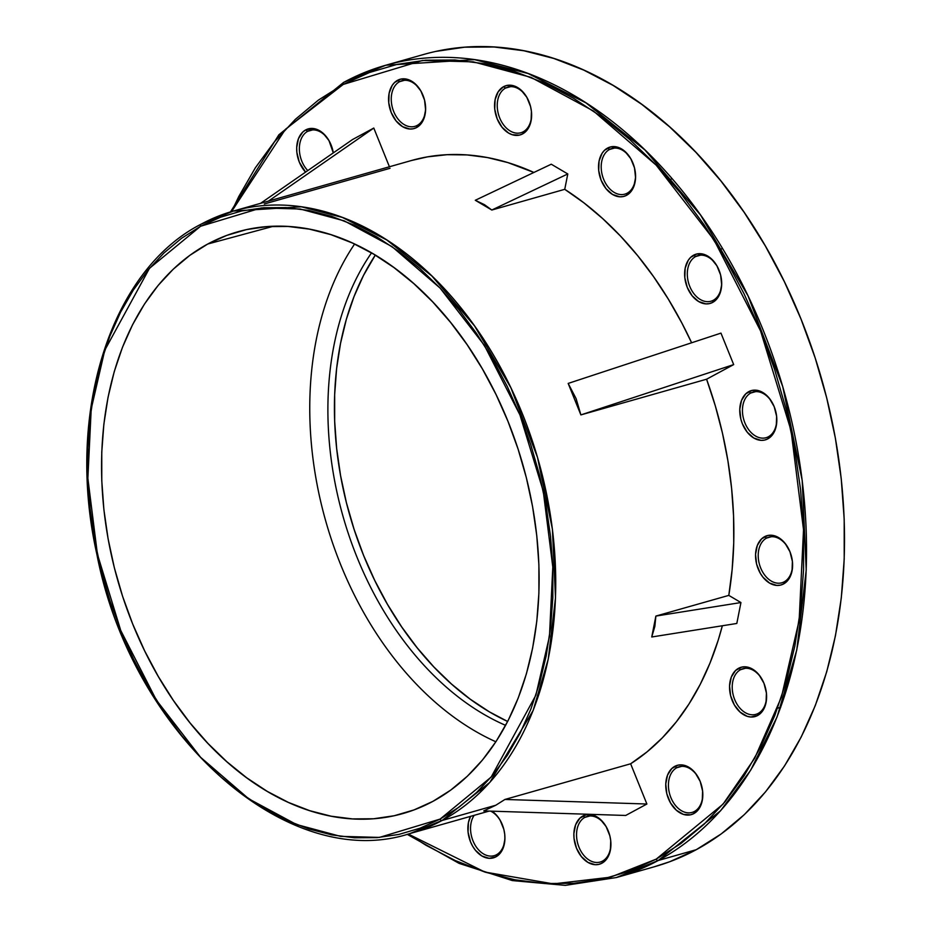 <?xml version="1.0" encoding="UTF-8"?>
<svg xmlns="http://www.w3.org/2000/svg" width="932" height="932" viewBox="0 0 932 932"><rect width="100%" height="100%" fill="white"/><g stroke="black" fill="none" stroke-linecap="round" stroke-linejoin="round"><path stroke-width="1.4" d="M440.09 819.1L379.417 837.414L340.518 836.354L296.388 824.482L248.704 798.794L200.578 757.285L156.366 700.118L120.741 630.475L97.406 554.191L87.864 478.302L91.208 408.997L104.768 350.222L149.481 268.311L200.578 226.266A1.899 1.34 -118.4 0 1 201.184 224.146A323.532 225.393 74.2 0 1 233.303 211.075A323.532 225.393 74.2 0 1 531.065 437.073A323.532 225.393 74.2 0 1 442.106 820.475A1.899 1.34 -118.4 0 1 440.09 819.1L419.948 828.233L398.849 834.431L376.994 837.623L354.591 837.786L331.862 834.909L309.028 829.026L286.287 820.195L263.884 808.498L242.017 794.052L220.919 776.985L200.764 757.471L181.763 735.697L164.102 711.873L147.943 686.232L133.439 659.006L120.741 630.475L109.964 600.895L101.215 570.57L94.575 539.791L90.101 508.837L87.853 478.011L87.841 447.628L90.078 417.967L94.516 389.308L101.145 361.931L109.871 336.114L120.624 312.08L133.311 290.085L147.792 270.327L163.939 252.991L181.589 238.266L200.578 226.266L220.721 217.133L241.819 210.935L263.674 207.743L286.066 207.58L308.807 210.457L331.641 216.34L354.381 225.171L376.784 236.868L398.64 251.314L419.75 268.381L439.904 287.895L458.905 309.669L476.567 333.493L492.725 359.135L507.229 386.361L519.928 414.891L530.704 444.459L539.453 474.784L546.094 505.575L550.556 536.529L552.816 567.343L552.827 597.738L550.591 627.399L546.152 656.058L539.523 683.436L530.797 709.252L520.033 733.286L507.358 755.281L492.877 775.04L476.73 792.375L459.08 807.1L440.09 819.1A1.899 1.34 61.6 0 0 442.106 820.475A323.532 225.393 74.2 0 1 409.975 833.546L442.106 820.475L495.801 805.236L442.106 820.475L489.859 782.367L533.162 710.464L548.249 659.134L555.495 597.936L552.42 529.271L537.496 457.367L510.876 387.747L474.563 325.92L431.9 276.012L386.733 239.932L342.417 217.447L301.339 206.787L233.303 211.075L201.184 224.146A1.899 1.34 61.6 0 0 200.578 226.266L261.251 207.941L300.151 209.013L344.281 220.872L391.964 246.572L440.09 288.081L484.302 345.248L519.928 414.891L543.263 491.176L552.804 567.064L549.461 636.37L535.9 695.132L491.187 777.055L440.09 819.1M653.973 866.865L669.793 861.704L696.239 849.704L658.26 860.481L696.239 849.704A422.208 294.139 -105.8 0 1 654.311 866.772L616.332 877.548L658.26 860.481A1.899 1.34 -118.4 0 1 656.245 859.106L610.46 877.198L553.317 883.886L484.896 872.061L408.251 834.024L425.971 845.254L455.259 860.551L484.966 872.084L514.813 879.773L544.521 883.524L573.786 883.315L602.352 879.144L629.927 871.047L656.245 859.106L681.047 843.437L704.114 824.191L725.212 801.543L744.144 775.715L760.71 746.975L774.772 715.566L786.177 681.828L794.833 646.051L800.646 608.608L803.559 569.836L803.535 530.133L800.6 489.859L794.763 449.41L786.084 409.171L774.643 369.55L760.559 330.907L743.969 293.615L725.026 258.036L703.905 224.53L680.826 193.39L655.988 164.941L629.659 139.439L602.084 117.141L573.506 98.268L544.23 82.971L514.522 71.438L484.675 63.749L454.967 59.998L425.691 60.207L397.137 64.378L369.561 72.475L343.244 84.416A1.899 1.34 -118.4 0 1 343.85 82.296A422.208 294.139 74.2 0 1 385.778 65.228A422.208 294.139 74.2 0 1 774.341 360.16A422.208 294.139 74.2 0 1 658.26 860.481A422.208 294.139 74.2 0 1 616.332 877.548L565.305 885.365L512.367 880.589L459.115 863.393L407.168 834.315M231.579 211.576L285.413 129.327L343.244 84.416L318.429 100.085L295.362 119.331L274.264 141.979L255.345 167.807L238.767 196.547L231.579 211.576M207.743 244.021A302.376 210.655 74.2 0 1 239.571 231.299A302.376 210.655 74.2 0 1 516.491 444.284A302.376 210.655 74.2 0 1 432.926 801.345L450.773 790.068L467.363 776.216L482.543 759.929L496.162 741.348L508.08 720.669L518.192 698.08L526.405 673.801L532.626 648.066L536.809 621.131L538.894 593.241L538.894 564.676L536.774 535.702L532.58 506.6L526.335 477.662L518.099 449.142L507.975 421.346L496.034 394.516L482.403 368.932L467.212 344.817L450.599 322.425L432.739 301.945L413.796 283.608L393.956 267.566L373.406 253.982L352.343 242.984L330.965 234.678L309.494 229.155L288.128 226.453L267.065 226.604L246.514 229.598L226.686 235.423L207.743 244.021L189.895 255.298L173.305 269.138L158.125 285.437L144.507 304.007L132.589 324.697L122.476 347.287L114.263 371.553L108.042 397.288L103.86 424.235L101.763 452.125L101.774 480.691L103.895 509.664L108.089 538.766L114.333 567.705L122.558 596.212L132.694 624.021L144.635 650.839L158.265 676.434L173.457 700.549L190.058 722.941L207.929 743.41L226.872 761.759L246.712 777.801L267.263 791.385L288.326 802.382L309.704 810.677L331.175 816.211L352.541 818.913L373.604 818.762L394.154 815.756L413.983 809.931L432.926 801.345A302.376 210.655 74.2 0 1 404.674 813.042A302.376 210.655 74.2 0 1 125.051 603.598A302.376 210.655 74.2 0 1 207.743 244.021L273.46 226.255L207.743 244.021M330.312 143.144A23.719 16.52 -105.8 0 0 307.677 131.319L305.661 129.932A25.618 17.848 74.2 0 1 330.208 142.934A25.618 17.848 74.2 0 1 333.307 152.883L328.938 140.522L323.124 133.288L316.099 129.14L312.476 128.453L305.661 129.932L307.677 131.319A23.719 16.52 74.2 0 1 310.041 130.352A23.719 16.52 74.2 0 1 330.312 143.155M422.196 93.515A23.719 16.52 -105.8 0 0 399.572 81.69A23.719 16.52 -105.8 0 0 393.688 111.491A23.719 16.52 -105.8 0 0 417.233 125.401A23.719 16.52 -105.8 0 0 425.411 104.827A23.719 16.52 74.2 0 1 417.233 125.401A23.719 16.52 74.2 0 1 414.88 126.368A23.719 16.52 74.2 0 1 393.048 109.801A23.719 16.52 74.2 0 1 399.572 81.69L397.556 80.315A25.618 17.848 74.2 0 1 422.103 93.305A25.618 17.848 74.2 0 1 425.435 105.06A25.618 17.848 74.2 0 1 416.627 127.533L417.233 125.401L416.627 127.533L413.342 128.744L409.824 129.012L402.601 126.682L396.053 120.88L391.195 112.504L388.76 102.811L389.11 93.293L392.197 85.394L394.632 82.435L400.842 79.092L407.995 79.523L415.008 83.67L420.821 90.893L424.549 100.108L425.609 109.894L423.85 118.783L419.551 125.401L416.627 127.533A25.618 17.848 74.2 0 1 391.195 112.504A25.618 17.848 74.2 0 1 397.556 80.315L399.572 81.69A23.719 16.52 74.2 0 1 401.925 80.734A23.719 16.52 74.2 0 1 422.208 93.538M523.225 131.785A23.719 16.52 -105.8 0 0 531.403 111.211A23.719 16.52 74.2 0 1 523.225 131.785A23.719 16.52 74.2 0 1 520.872 132.74A23.719 16.52 74.2 0 1 499.039 116.174A23.719 16.52 74.2 0 1 505.563 88.062L503.548 86.688A25.618 17.848 74.2 0 1 528.095 99.677A25.618 17.848 74.2 0 1 531.426 111.444A25.618 17.848 74.2 0 1 522.631 133.905L523.225 131.785L522.631 133.905L519.345 135.128L512.192 134.697L508.592 133.055L502.057 127.265L497.187 118.877L494.752 109.195L495.102 99.666L498.189 91.767L503.548 86.688L506.833 85.464L513.986 85.895L521.011 90.043L526.813 97.266L530.541 106.481L531.426 111.397L531.077 120.915L527.978 128.814L522.631 133.905A25.618 17.848 74.2 0 1 497.187 118.877A25.618 17.848 74.2 0 1 503.548 86.688L505.563 88.062A23.719 16.52 74.2 0 1 507.917 87.107A23.719 16.52 74.2 0 1 528.199 99.91A23.719 16.52 -105.8 0 0 505.563 88.062L510.433 86.688L505.563 88.062A23.719 16.52 -105.8 0 0 499.68 117.875A23.719 16.52 -105.8 0 0 523.225 131.785M632.152 161.294A23.719 16.52 -105.8 0 0 609.528 149.47A23.719 16.52 -105.8 0 0 603.645 179.282A23.719 16.52 -105.8 0 0 627.189 193.192A23.719 16.52 -105.8 0 0 635.368 172.618A23.719 16.52 74.2 0 1 627.189 193.192A23.719 16.52 74.2 0 1 624.836 194.147A23.719 16.52 74.2 0 1 603.004 177.581A23.719 16.52 74.2 0 1 609.528 149.47L607.513 148.095A25.618 17.848 74.2 0 1 632.059 161.085A25.618 17.848 74.2 0 1 635.391 172.839A25.618 17.848 74.2 0 1 626.584 195.312L627.189 193.192L626.584 195.312L623.31 196.524L619.78 196.792L612.557 194.462L606.01 188.66L601.152 180.284L598.717 170.591L599.066 161.073L602.154 153.174L604.6 150.215L610.798 146.872L617.951 147.303L624.964 151.45L630.778 158.673L634.506 167.888L635.566 177.674L633.818 186.563L629.508 193.18L626.584 195.312A25.618 17.848 74.2 0 1 601.152 180.284A25.618 17.848 74.2 0 1 607.513 148.095L609.528 149.47A23.719 16.52 74.2 0 1 611.881 148.514A23.719 16.52 74.2 0 1 632.164 161.318M718.257 268.381A23.719 16.52 -105.8 0 0 695.633 256.556A23.719 16.52 -105.8 0 0 689.75 286.369A23.719 16.52 -105.8 0 0 713.295 300.279A23.719 16.52 -105.8 0 0 721.473 279.705A23.719 16.52 74.2 0 1 713.295 300.279A23.719 16.52 74.2 0 1 710.941 301.234A23.719 16.52 74.2 0 1 689.109 284.668A23.719 16.52 74.2 0 1 695.633 256.556L693.618 255.182A25.618 17.848 74.2 0 1 718.153 268.171A25.618 17.848 74.2 0 1 721.496 279.926A25.618 17.848 74.2 0 1 712.689 302.399L713.295 300.279L712.689 302.399L709.403 303.611L705.885 303.879L698.662 301.549L692.115 295.747L687.257 287.371L684.822 277.678L685.171 268.16L688.259 260.261L690.694 257.302L696.903 253.958L704.056 254.389L711.069 258.537L716.883 265.76L720.611 274.975L721.671 284.761L719.912 293.65L715.613 300.267L712.689 302.399A25.618 17.848 74.2 0 1 687.257 287.371A25.618 17.848 74.2 0 1 693.618 255.182L695.633 256.556A23.719 16.52 74.2 0 1 697.986 255.601A23.719 16.52 74.2 0 1 718.269 268.404M768.434 436.735A23.719 16.52 -105.8 0 0 776.601 416.161A23.719 16.52 74.2 0 1 768.434 436.735A23.719 16.52 74.2 0 1 766.081 437.702A23.719 16.52 74.2 0 1 744.249 421.124A23.719 16.52 74.2 0 1 750.773 393.024L748.746 391.638A25.618 17.848 74.2 0 1 773.292 404.639A25.618 17.848 74.2 0 1 776.636 416.394A25.618 17.848 74.2 0 1 767.828 438.856L768.434 436.735L767.828 438.856L764.543 440.079L761.013 440.347L753.79 438.017L747.254 432.215L742.396 423.839L740.835 419.062L739.775 409.276L741.523 400.387L745.833 393.77L752.031 390.426L759.196 390.858L766.209 394.993L769.331 398.29L774.189 406.667L776.624 416.359L776.274 425.877L773.187 433.776L767.828 438.856A25.618 17.848 74.2 0 1 742.396 423.839A25.618 17.848 74.2 0 1 748.746 391.638L750.773 393.024A23.719 16.52 74.2 0 1 753.126 392.057A23.719 16.52 74.2 0 1 773.397 404.861A23.719 16.52 -105.8 0 0 750.773 393.024L755.631 391.638L750.773 393.024A23.719 16.52 -105.8 0 0 744.878 422.825A23.719 16.52 -105.8 0 0 768.434 436.735M784.208 581.813A23.719 16.52 -105.8 0 0 792.375 561.239A23.719 16.52 74.2 0 1 784.208 581.813A23.719 16.52 74.2 0 1 781.855 582.768A23.719 16.52 74.2 0 1 760.023 566.202A23.719 16.52 74.2 0 1 766.547 538.09L764.531 536.716A25.618 17.848 74.2 0 1 789.066 549.705A25.618 17.848 74.2 0 1 792.41 561.472A25.618 17.848 74.2 0 1 783.602 583.933L784.208 581.813L783.602 583.933L780.317 585.145L776.787 585.413L769.564 583.082L763.028 577.281L760.337 573.343L756.609 564.14L755.549 554.342L757.297 545.465L761.607 538.836L767.805 535.492L771.335 535.224L778.558 537.554L785.105 543.356L789.963 551.732L792.398 561.425L792.049 570.943L788.961 578.842L783.602 583.933A25.618 17.848 74.2 0 1 758.17 568.904A25.618 17.848 74.2 0 1 764.531 536.716L766.547 538.09A23.719 16.52 74.2 0 1 768.9 537.135A23.719 16.52 74.2 0 1 789.171 549.938A23.719 16.52 -105.8 0 0 766.547 538.09L771.405 536.704L766.547 538.09A23.719 16.52 -105.8 0 0 760.652 567.903A23.719 16.52 -105.8 0 0 784.208 581.813M758.217 713.399A23.719 16.52 -105.8 0 0 766.395 692.826A23.719 16.52 74.2 0 1 758.217 713.399A23.719 16.52 74.2 0 1 755.864 714.355A23.719 16.52 74.2 0 1 734.032 697.788A23.719 16.52 74.2 0 1 740.556 669.677L738.54 668.302A25.618 17.848 74.2 0 1 763.075 681.292A25.618 17.848 74.2 0 1 766.419 693.058A25.618 17.848 74.2 0 1 757.611 715.52L758.217 713.399L757.611 715.52L750.808 716.999L747.173 716.3L740.159 712.164L734.346 704.93L730.618 695.726L729.558 685.929L731.317 677.051L735.616 670.423L741.825 667.079L745.344 666.811L752.567 669.141L759.114 674.943L763.972 683.319L766.407 693.012L766.057 702.53L762.97 710.429L757.611 715.52A25.618 17.848 74.2 0 1 732.179 700.491A25.618 17.848 74.2 0 1 738.54 668.302L740.556 669.677A23.719 16.52 74.2 0 1 742.909 668.722A23.719 16.52 74.2 0 1 763.192 681.525A23.719 16.52 -105.8 0 0 740.556 669.677L745.414 668.291L740.556 669.677A23.719 16.52 -105.8 0 0 734.661 699.489A23.719 16.52 -105.8 0 0 758.217 713.399M699.384 779.583A23.719 16.52 -105.8 0 0 676.76 767.747A23.719 16.52 -105.8 0 0 670.865 797.559A23.719 16.52 -105.8 0 0 694.422 811.469A23.719 16.52 -105.8 0 0 702.6 790.895A23.719 16.52 74.2 0 1 694.422 811.469A23.719 16.52 74.2 0 1 692.068 812.424A23.719 16.52 74.2 0 1 670.236 795.858A23.719 16.52 74.2 0 1 676.76 767.747L674.745 766.372A25.618 17.848 74.2 0 1 699.28 779.362A25.618 17.848 74.2 0 1 702.623 791.128A25.618 17.848 74.2 0 1 693.816 813.589L694.422 811.469L693.816 813.589L690.53 814.813L683.377 814.382L676.364 810.234L670.551 803L666.823 793.796L665.763 783.998L667.522 775.121L671.821 768.504L678.03 765.149L681.548 764.881L688.771 767.211L695.319 773.012L700.177 781.389L702.612 791.082L702.262 800.6L699.175 808.498L693.816 813.589A25.618 17.848 74.2 0 1 668.384 798.561A25.618 17.848 74.2 0 1 674.745 766.372L676.76 767.747A23.719 16.52 74.2 0 1 679.113 766.791A23.719 16.52 74.2 0 1 699.396 779.595M602.526 861.086A23.719 16.52 -105.8 0 0 610.705 840.513A23.719 16.52 74.2 0 1 602.526 861.086A23.719 16.52 74.2 0 1 600.173 862.053A23.719 16.52 74.2 0 1 578.341 845.475A23.719 16.52 74.2 0 1 584.865 817.376L582.85 816.001A25.618 17.848 74.2 0 1 607.396 828.991A25.618 17.848 74.2 0 1 610.728 840.746A25.618 17.848 74.2 0 1 601.932 863.207L602.526 861.086L601.932 863.207L598.647 864.43L595.117 864.698L587.894 862.368L581.358 856.566L576.489 848.19L574.054 838.497L573.867 833.627L575.627 824.738L579.937 818.121L586.135 814.778L593.288 815.209L600.313 819.344L606.115 826.579L609.843 835.794L610.728 840.711L610.378 850.229L607.291 858.127L601.932 863.207A25.618 17.848 74.2 0 1 576.489 848.19A25.618 17.848 74.2 0 1 582.85 816.001L584.865 817.376A23.719 16.52 74.2 0 1 587.218 816.409A23.719 16.52 74.2 0 1 607.501 829.212A23.719 16.52 -105.8 0 0 584.865 817.376L589.735 815.989L584.865 817.376A23.719 16.52 -105.8 0 0 578.982 847.176A23.719 16.52 -105.8 0 0 602.526 861.086M496.535 854.714A23.719 16.52 -105.8 0 0 504.713 834.14A23.719 16.52 74.2 0 1 496.535 854.714A23.719 16.52 74.2 0 1 494.181 855.669A23.719 16.52 74.2 0 1 474.015 843.111A23.719 16.52 74.2 0 1 474.167 815.337A23.719 16.52 -105.8 0 0 474.854 844.683A23.719 16.52 -105.8 0 0 496.535 854.714L495.929 856.834L496.535 854.714M501.498 822.828A23.719 16.52 -105.8 0 0 490.675 811.131A23.719 16.52 74.2 0 1 501.509 822.839M492.014 811.178A25.618 17.848 74.2 0 1 501.404 822.618A25.618 17.848 74.2 0 1 504.736 834.373A25.618 17.848 74.2 0 1 495.929 856.834L489.125 858.325L481.902 855.995L475.355 850.194L472.664 846.256L470.497 841.817L468.062 832.125L468.412 822.607L470.543 816.362A25.618 17.848 74.2 0 0 473.258 847.235A25.618 17.848 74.2 0 0 495.929 856.834L498.853 854.714L503.163 848.085L504.911 839.208L504.736 834.326L503.851 829.41L500.123 820.207L497.432 816.257L492.014 811.178M681.618 766.372L676.76 767.747L681.618 766.372M700.491 255.17L695.633 256.556L700.491 255.17M614.386 148.083L609.528 149.47L614.386 148.083M404.43 80.303L399.572 81.69L404.43 80.303M312.546 129.932L307.677 131.319L312.546 129.932M483.731 810.91L495.801 805.236L504.934 799.458L630.638 763.786L646.89 804.013L625.698 815.465L483.731 810.91L495.801 805.236L504.934 799.458L646.89 804.013L625.698 815.465L483.731 810.91M507.66 721.485L489.405 711.862L470.182 699.151L451.636 684.158L433.916 667.009L417.221 647.868L401.692 626.921L387.491 604.379L374.746 580.45L363.573 555.367L354.102 529.364L346.413 502.709L340.576 475.646L336.65 448.443L334.67 421.346L334.658 394.632L336.615 368.559L340.53 343.36L346.343 319.303L354.02 296.597L363.48 275.476L375.293 255.112A282.734 196.978 -105.8 0 0 507.66 721.485M435.955 51.388L464.649 47.194L494.053 46.984L523.889 50.759L553.876 58.483L583.723 70.075L613.128 85.429L641.822 104.396L669.537 126.787L695.983 152.405L720.925 180.983L744.109 212.263L765.323 245.92L784.36 281.662L801.031 319.117L815.174 357.935L826.661 397.743L835.375 438.157L841.247 478.792L844.194 519.24L844.206 559.13L841.281 598.076L835.456 635.694L826.766 671.623L815.302 705.524L801.182 737.061L784.534 765.941L765.522 791.874L744.33 814.626L721.158 833.965L696.239 849.704A422.208 294.139 -105.8 0 0 812.32 349.383A422.208 294.139 -105.8 0 0 423.745 54.452L385.778 65.228L343.85 82.296A1.899 1.34 61.6 0 0 343.244 84.416L422.534 60.464L473.363 61.862L531.03 77.368L593.346 110.943L656.233 165.197L714.017 239.885L760.559 330.907L791.058 430.584L803.524 529.76L799.155 620.328L781.435 697.124L754.71 758.217L723.011 804.176L656.245 859.106A1.899 1.34 61.6 0 0 658.26 860.481L720.564 810.77L750.644 770.251L777.078 716.929L796.778 649.942L806.227 570.081L802.207 480.469L782.74 386.64L748 295.793L700.608 215.106L644.944 149.97L585.995 102.893L528.164 73.546L474.563 59.636L385.778 65.228L343.652 82.377L278.878 134.791L230.507 211.89M305.568 172.117L299.312 162.133L296.865 152.44L296.691 147.571L298.438 138.682L302.749 132.064L305.661 129.932A25.618 17.848 74.2 0 0 305.568 172.117M411.303 160.549L427.52 156.856L447.15 154.689L467.177 154.933L487.459 157.566L507.823 162.576L533.896 172.455A323.532 225.393 -105.8 0 0 411.408 160.525L233.303 211.075L200.986 224.228C110.302 270.536 65.275 413.866 96.811 554.004C131.284 734.136 287.161 873.913 409.975 833.546L489.137 811.085M551.266 164.207L567.786 173.958L564.745 189.324L584.049 202.955L602.713 218.624L620.607 236.204L637.581 255.566L653.507 276.571L668.267 299.044L681.758 322.833L691.614 342.778A323.532 225.393 -105.8 0 0 564.745 189.324L491.816 210.026L475.297 200.275L551.266 164.207L567.786 173.958L491.816 210.026L484.5 204.702L475.297 200.275L551.266 164.207M720.96 333.12L733.682 364.598L706.584 379.219L715.345 405.956L722.463 433.182L727.892 460.699L731.608 488.298L733.554 515.769L733.74 542.913L732.144 569.522L728.801 595.385L740.94 602.55L736.816 623.461L651.748 636.987L655.872 616.075L728.801 595.385A323.532 225.393 -105.8 0 0 706.584 379.219L580.881 414.903L568.17 383.425L720.96 333.12L733.682 364.598L580.881 414.903L576.104 398.64L568.17 383.425L720.96 333.12M722.347 625.756L718.176 640.296L710.021 663.013L700.27 684.298L689.004 703.963L676.306 721.881L662.279 737.899L647.018 751.903L630.638 763.786A323.532 225.393 -105.8 0 0 722.347 625.756M352.587 139.509L373.79 128.057L389.425 166.758L373.79 128.057L268.498 201.079L373.79 128.057L352.587 139.509L260.552 203.339L352.587 139.509M671.704 178.303L671.238 179.072M264.339 203.968L390.042 168.296M580.881 414.903L706.584 379.219L733.682 364.598L580.881 414.903M646.89 804.013L504.934 799.458L630.638 763.786L646.89 804.013M567.786 173.958L491.816 210.026L564.745 189.324L567.786 173.958M740.94 602.55L655.872 616.075L728.801 595.385L740.94 602.55L736.816 623.461L651.748 636.987L654.858 626.362L655.872 616.075L740.94 602.55M307.781 170.579A23.719 16.52 74.2 0 1 307.677 131.319A23.719 16.52 -105.8 0 0 307.781 170.579M354.603 244.033A299.661 208.768 -105.8 0 0 495.882 741.779A299.661 208.768 74.2 0 1 354.603 244.033M371.518 252.887A282.734 196.978 -105.8 0 0 342.988 516.246A282.734 196.978 -105.8 0 0 505.622 725.364A282.734 196.978 74.2 0 1 342.988 516.246A282.734 196.978 74.2 0 1 371.518 252.887M722.568 248.623L719.888 249.38M780.713 707.295L777.568 708.192M482.858 789.788L477.883 791.268"/></g></svg>
